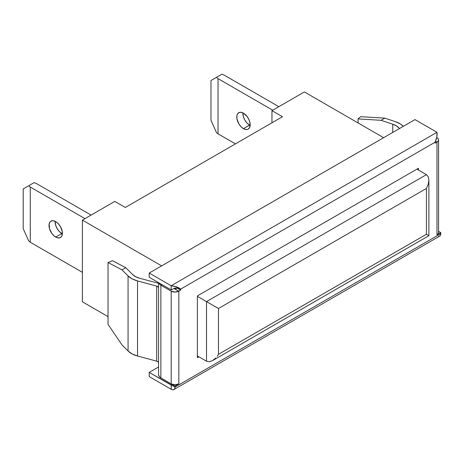 <?xml version="1.0" encoding="UTF-8"?>
<svg xmlns="http://www.w3.org/2000/svg" width="464" height="464" viewBox="0 0 464 464"><rect width="100%" height="100%" fill="white"/><g stroke="black" fill="none" stroke-linecap="round" stroke-linejoin="round"><path stroke-width="0.7" d="M197.391 355.952L206.521 361.224L206.521 301.606L197.391 296.339L206.521 301.606L206.521 361.224L197.391 355.952M426.41 174.655L416.898 169.163L426.41 174.655L206.521 301.606L209.264 303.189L206.521 301.606L426.41 174.655L428.243 176.767L426.41 174.655M218.474 308.508L218.474 354.322L426.41 234.268L426.41 188.454L218.474 308.508L209.264 303.189L218.474 308.508L426.41 188.454L428.243 184.231L428.887 180.125L428.243 176.767L428.887 180.125L428.243 184.231L426.41 188.454L426.41 234.268L218.474 354.322L218.474 308.508M217.193 356.277L218.474 354.322L217.193 356.277M212.495 360.632L215.731 358.022L212.495 360.632L209.264 361.752L212.495 360.632L428.887 235.7L426.41 234.268L428.887 235.7L428.887 180.125M206.521 361.224L209.264 361.752L206.521 361.224M438.561 139.908L438.561 232.644A5.406 3.12 0 0 1 436.978 234.848L440.8 232.644L438.561 231.35L440.8 232.644L440.8 233.636L175.021 387.08A5.406 3.12 60 0 1 173.901 389.557A5.406 3.12 60 0 1 171.193 389.29L149.205 376.594L149.205 372.401L175.021 387.08L174.731 388.606L173.901 389.557L172.66 389.801L171.193 389.29L171.384 383.989A5.406 3.12 180 0 1 171.193 383.879L171.193 291.148L160.875 285.186L160.875 377.922L171.193 383.879A5.406 3.12 0 0 0 171.39 383.989L171.384 384.987L175.021 387.08L175.021 386.089L171.384 383.989A5.406 3.12 0 0 0 178.843 383.879L178.843 291.148L173.954 288.544L175.021 289.095L177.028 288.005L180.658 290.099L177.028 287.871L175.212 289.049L178.843 291.148L178.843 383.879L175.154 384.795L171.384 383.989L175.021 386.089L178.843 383.879L175.021 386.089L175.021 387.08L440.8 233.636L440.8 232.644L436.978 234.848L436.978 142.117L435.157 143.167L435.157 142.175L180.658 289.107L180.658 290.099L178.843 291.148L180.658 290.099L180.426 288.973C180.502 289.031 177.967 287.083 174.29 288.382L171.193 289.936L171.193 285.737L176.726 286.967L180.658 289.107L435.157 142.175L435.157 143.167L436.978 142.117L435.592 141.317L436.978 142.117L438.149 141.102L438.561 139.908L438.149 138.713L436.978 137.704A5.406 3.12 180 0 1 438.561 139.908A5.406 3.12 180 0 1 436.978 142.117L436.978 234.848L438.12 233.873L438.555 232.719M399.33 128.354L399.33 128.354A16.223 9.367 180 0 0 392.741 124.201L381.06 120.309L358.063 118.923L358.063 122.943L358.063 118.923L381.06 120.309L384.824 118.134L360.627 116.679L358.063 118.923L360.627 116.679L384.824 118.134L381.06 120.309L392.741 124.201L396.592 125.982L399.33 128.354M158.578 283.33L139.705 278.249A16.223 9.367 180 0 1 132.513 274.439L125.767 267.699L132.513 274.439L135.604 276.666L139.705 278.249L158.578 283.33M158.578 362.906L158.578 287.796L158.067 286.787L156.704 286.097L137.535 280.935L132.13 278.852L128.064 275.923L122.009 269.868L125.767 267.699L122.009 269.868L108.042 262.514L112.491 260.704L125.767 267.699L112.491 260.704L108.042 262.514L108.042 324.359L122.009 344.938L128.064 350.993L122.009 344.938L108.042 324.359L108.042 262.514L122.009 269.868L128.064 275.923L128.064 350.993L132.13 353.922L137.535 356.004L156.704 361.166L156.704 286.097L137.535 280.935L137.535 356.004L137.535 280.935A21.361 12.331 180 0 1 128.064 275.923L128.064 350.993A21.361 12.331 0 0 0 137.535 356.004L156.704 361.166L156.704 286.097A3.242 1.873 180 0 1 158.578 287.79L158.578 287.837M158.578 282.646L158.578 374.721A7.842 4.53 0 0 0 160.875 377.922L159.175 376.449L158.578 374.721L158.578 282.646M158.578 287.796L158.578 362.86A3.242 1.873 -0 0 0 156.704 361.166L158.085 361.874M395.311 121.632A21.361 12.331 180 0 1 403.315 126.336L400.38 123.981L395.311 121.632L384.824 118.134L395.311 121.632M392.741 132.443L392.741 124.201L392.741 132.443M197.391 357.715L197.391 295.899L418.429 168.281L418.429 170.05L418.429 168.281L197.391 295.899L197.391 357.715L198.923 356.833L197.391 357.715M177.776 287.442L177.028 287.007M173.901 389.557L439.681 236.112A5.406 3.12 -120 0 0 440.8 233.636L440.51 235.155L439.681 236.112L438.439 236.35M171.193 385.097L171.193 389.29L149.205 376.594L149.205 372.401L171.193 385.097M158.578 366.989L149.205 372.401L158.578 366.989M171.193 383.879L160.875 377.922L160.875 285.186L161.924 284.583L160.875 285.186L159.175 283.719L158.676 282.704A7.842 4.53 180 0 0 160.875 285.186L171.193 291.148L171.193 383.879M178.843 291.148L175.021 292.065L171.193 291.148A5.406 3.12 180 0 0 178.843 291.148M174.296 288.376L171.193 289.936L149.205 277.24L149.205 273.047L414.984 119.596L149.205 273.047L171.193 285.737L171.193 289.936L149.205 277.24L149.205 273.047L171.193 285.737L436.978 132.292L414.984 119.596L436.978 132.292C437.419 134.983 436.815 138.272 435.157 142.175L436.862 136.77L436.978 132.292L171.193 285.737C175.398 286.259 178.553 287.378 180.658 289.107M436.978 136.486L436.978 135.627L436.891 136.544M242.921 112.903A9.466 5.464 -120 0 0 249.591 125.118L243.472 128.65A9.466 5.464 60 0 1 237.29 120.309A9.466 5.464 60 0 1 238.74 112.729A9.466 5.464 60 0 1 243.472 113.193L247.19 116.644L249.035 119.84L250.038 123.204L249.655 127.449L248.205 129.12L247.19 129.497L246.036 129.543L243.472 128.65L240.909 126.585L238.74 123.656L236.907 118.639L236.907 115.623L237.29 114.393L238.74 112.729L240.909 112.305L243.472 113.193A9.466 5.464 60 0 1 249.655 121.533A9.466 5.464 60 0 1 248.205 129.12A9.466 5.464 60 0 1 243.472 128.65L249.591 125.118L247.028 123.053L244.859 120.124L243.409 116.777L242.921 112.903M272.728 110.212L218.039 78.642L218.039 133.841L235.439 143.886L218.039 133.841L216.468 132.542L210.969 120.263L210.969 80.516L221.908 74.199L216.468 77.343L218.039 78.642L272.728 110.212M278.847 106.679L224.158 75.11L221.908 74.199L224.158 75.11L278.847 106.679M250.142 125.408L249.591 125.118A9.466 5.464 -120 0 0 250.142 125.408M216.468 77.343L218.039 78.642L218.039 133.841L216.468 132.542L210.969 120.263L210.969 80.516L216.468 77.343M55.703 237.058A9.466 5.464 60 0 1 49.52 228.717A9.466 5.464 60 0 1 50.976 221.131A9.466 5.464 60 0 1 55.703 221.601L53.145 220.713L50.976 221.131L50.141 221.821L49.143 224.031L49.52 228.717L51.985 233.607L54.398 236.153L57.008 237.661L59.421 237.899L61.271 236.837L61.886 235.857L62.269 231.611L60.436 226.594L58.267 223.665L55.703 221.601A9.466 5.464 60 0 1 61.886 229.941A9.466 5.464 60 0 1 60.436 237.527A9.466 5.464 60 0 1 55.703 237.058L61.822 233.525L55.703 237.058M55.152 221.311A9.466 5.464 -120 0 0 61.822 233.525L62.373 233.815A9.466 5.464 -120 0 1 61.822 233.525L59.264 231.455L57.089 228.526L55.639 225.185L55.152 221.311M36.395 183.518L91.077 215.087L36.395 183.518L34.139 182.607L28.704 185.745L30.276 187.05L84.958 218.619L30.276 187.05L28.704 185.745L34.139 182.607L36.395 183.518M23.2 188.923L28.704 185.745L23.2 188.923L23.2 228.665L23.2 188.923M28.704 240.944L23.2 228.665L28.704 240.944L30.276 242.243L28.704 240.944M82.377 272.327L30.276 242.243L30.276 187.05L30.276 242.243L82.377 272.327M82.377 301.803L82.377 220.11L114.788 201.399L125.303 207.472L114.788 201.399L82.377 220.11L82.377 301.803L108.042 316.616L82.377 301.803M282.477 116.725L125.303 207.472L282.477 116.725L271.962 110.658L271.962 122.798L271.962 110.658L282.477 116.725M304.372 91.942L271.962 110.658L304.372 91.942L383.629 137.704L304.372 91.942M161.634 265.866L82.377 220.11L161.634 265.866"/></g></svg>
